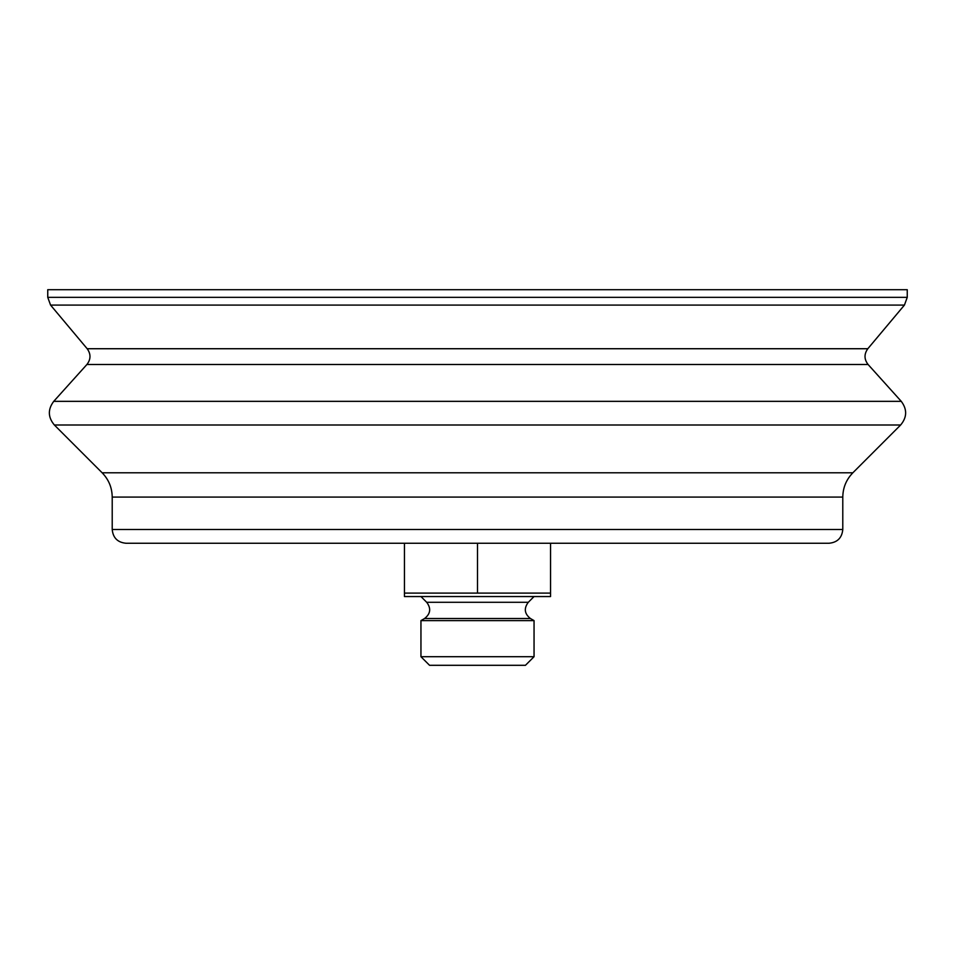 <?xml version="1.0" encoding="UTF-8"?>
<svg xmlns="http://www.w3.org/2000/svg" width="955" height="955" viewBox="0 0 955 955"><rect width="100%" height="100%" fill="white"/><g stroke="black" fill="none" stroke-linecap="round" stroke-linejoin="round"><path stroke-width="1.43" d="M112.213 529.5C113.024 537.856 117.608 542.44 125.965 543.252L829.036 543.252C837.392 542.44 841.976 537.856 842.788 529.5L842.788 497.089L112.213 497.089L112.213 529.5L842.788 529.5M477.5 543.252L404.443 543.252L404.443 593.103L477.5 593.103L477.5 543.252M47.75 297.351L907.25 297.351L907.25 289.699L47.75 289.699L47.75 297.351L50.567 305.087L87.18 348.73C91 354.054 90.916 359.319 86.905 364.512L53.743 401.339C47.702 409.397 47.905 417.275 54.363 424.999L102.137 472.785C108.715 479.553 112.069 487.659 112.213 497.089M404.443 593.103L404.443 596.541L550.558 596.541L550.558 543.252M550.558 593.103L477.5 593.103M420.952 656.706L429.547 665.301L525.453 665.301L534.048 656.706L534.048 620.607L420.952 620.607L420.952 656.706L534.048 656.706M420.952 596.541L426.706 602.295C431.278 608.395 430.562 613.802 424.569 618.518L420.952 620.607M102.137 472.785L852.863 472.785C846.285 479.553 842.931 487.659 842.788 497.089M54.363 424.999L900.637 424.999C907.095 417.275 907.298 409.397 901.257 401.339L53.743 401.339M86.905 364.512L868.095 364.512L901.257 401.339M87.18 348.73L867.82 348.73C864 354.054 864.084 359.319 868.095 364.512M50.567 305.087L904.433 305.087L907.25 297.351M424.569 618.518L530.431 618.518L534.048 620.607M426.706 602.295L528.294 602.295C523.722 608.395 524.438 613.802 530.431 618.518M852.863 472.785L900.637 424.999M867.82 348.73L904.433 305.087M528.294 602.295L534.048 596.541"/></g></svg>
